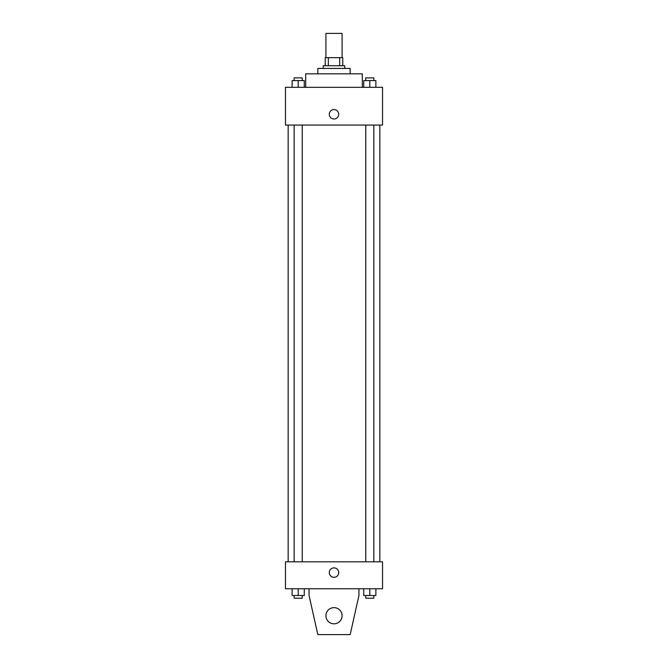 <?xml version="1.0" encoding="UTF-8"?>
<svg xmlns="http://www.w3.org/2000/svg" width="668" height="668" viewBox="0 0 668 668"><rect width="100%" height="100%" fill="white"/><g stroke="black" fill="none" stroke-linecap="round" stroke-linejoin="round"><path stroke-width="1" d="M342.091 57.665L342.091 33.4L325.909 33.4L325.909 57.665M328.322 65.748L328.322 57.665L325.241 57.665L325.241 65.748L325.241 57.665M328.322 57.665L342.759 57.665L342.759 65.748M339.678 65.748L339.678 57.665M323.22 68.445L323.22 65.748L344.78 65.748L344.78 68.445M317.826 73.839L317.826 68.445L350.174 68.445L350.174 73.839M305.694 87.316L305.694 73.839L362.306 73.839L362.306 87.316M285.47 87.316L382.53 87.316L382.53 125.066L285.47 125.066L285.47 87.316M334 118.996A4.718 4.718 0 0 1 329.917 111.923A4.718 4.718 0 0 1 338.083 111.923A4.718 4.718 0 0 1 334 118.996M285.47 561.813L382.53 561.813L382.53 588.767L285.47 588.767L285.47 561.813M329.282 572.593A4.718 4.718 0 0 1 336.363 568.51A4.718 4.718 0 0 1 336.363 576.676A4.718 4.718 0 0 1 329.282 572.593M358.941 588.767L358.941 595.505L350.174 634.6L317.826 634.6L309.059 595.505L309.059 588.767M325.909 615.729A8.091 8.091 0 0 1 338.041 608.723A8.091 8.091 0 0 1 338.041 622.735A8.091 8.091 0 0 1 325.909 615.729M363.734 87.316L363.734 80.578L375.867 80.578L375.867 87.316L375.867 80.578M369.805 87.316L369.805 80.578M373.846 80.578L373.846 77.88L365.755 77.88L365.755 80.578M292.133 87.316L292.133 80.578L304.266 80.578L304.266 87.316L304.266 80.578M298.195 87.316L298.195 80.578M302.245 80.578L302.245 77.88L294.154 77.88L294.154 80.578M363.734 588.767L363.734 595.505L375.867 595.505L375.867 588.767L375.867 595.505M369.805 595.505L369.805 588.767M373.846 595.505L373.846 598.202L365.755 598.202L365.755 595.505M292.133 588.767L292.133 595.505L304.266 595.505L304.266 588.767L304.266 595.505M298.195 595.505L298.195 588.767M302.245 595.505L302.245 598.202L294.154 598.202L294.154 595.505M379.833 561.813L379.833 125.066M288.167 561.813L288.167 125.066M365.755 125.066L365.755 561.813M373.846 125.066L373.846 561.813M302.245 561.813L302.245 125.066M294.154 561.813L294.154 125.066"/></g></svg>
